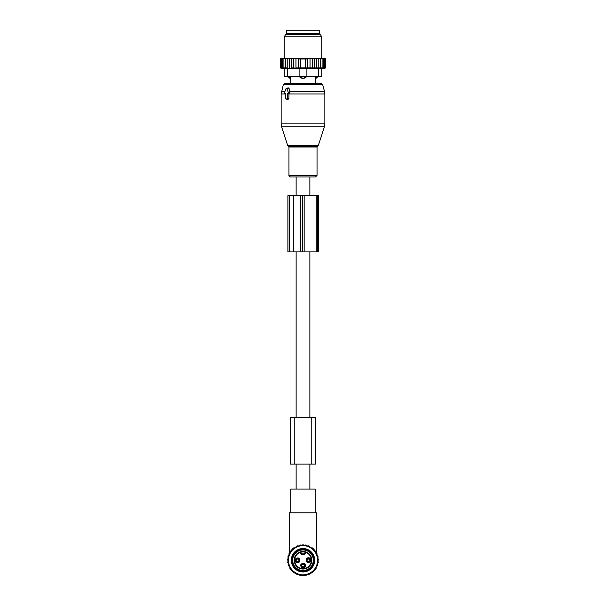<?xml version="1.0" encoding="UTF-8"?>
<svg xmlns="http://www.w3.org/2000/svg" width="606" height="606" viewBox="0 0 606 606"><rect width="100%" height="100%" fill="white"/><g stroke="black" fill="none" stroke-linecap="round" stroke-linejoin="round"><path stroke-width="0.91" d="M309.863 195.708L309.863 176.982L296.137 176.982L296.137 195.708M296.137 489.08L296.137 464.113M296.137 417.299L296.137 251.891M309.863 489.08L309.863 464.113M309.863 417.299L309.863 251.891M306.181 550.445A10.302 10.302 0 0 1 312.794 563.428A10.302 10.302 0 0 1 299.818 570.034A10.302 10.302 0 0 1 293.206 557.058A10.302 10.302 0 0 1 306.181 550.445M315.484 417.299L290.516 417.299L290.516 464.113L315.484 464.113L315.484 417.299L315.484 464.113M284.918 93.347L285.343 93.347L285.343 98.339A0.621 0.439 -90 0 0 285.79 98.96L287.108 98.96A0.621 0.439 -90 0 0 287.555 98.339L288.918 98.339L288.918 93.635L289.933 92.241L289.062 88.423L288.335 87.862L286.373 88.362A0.621 0.439 -90 0 0 286.07 88.665L284.54 92.407A0.621 0.439 -90 0 0 284.918 93.347L285.343 93.453M286.373 88.362A0.621 0.439 -90 0 1 286.827 88.665L288.358 92.407A0.621 0.439 -90 0 1 287.979 93.347L287.555 93.347L287.555 98.339M306.507 176.982L290.539 176.982C289.289 176.535 288.759 176.005 288.956 175.399L317.044 175.399L315.461 176.982L306.507 176.982M317.453 76.803L315.408 77.113L315.794 83.355L321.142 83.355L284.858 83.355L283.35 84.514L281.154 93.953L281.154 123.882L324.846 123.882L324.392 126.775L281.608 126.775L281.154 123.882M286.699 99.187L288.229 99.24L288.918 98.339M287.555 93.347L288.918 93.635M317.453 77.113L315.771 78.568A2.5 1.795 -90 0 0 316.749 77.113L316.749 76.803M315.408 76.803L315.771 78.568M290.229 78.568L290.592 77.113L290.229 78.568A2.5 1.795 90 0 1 289.251 77.113L288.547 77.113L290.206 78.674L290.206 83.355M299.879 68.645L299.879 76.803L306.121 76.803L303.788 78.568L302.212 78.568L299.879 76.803L287.395 76.803L287.395 68.645L318.604 68.645L318.604 76.803L306.121 76.803L306.121 68.645M290.592 76.803L289.251 76.803M304.735 76.803L299.879 77.113M303.788 78.568A2.5 1.735 -90 0 0 304.735 77.113L306.121 77.113M319.385 33.421L286.615 33.421L286.615 30.3L319.385 30.3L319.385 33.421M289.229 58.388L287.229 59.009L287.229 67.91L289.229 68.273L289.229 58.388L290.282 58.388L289.229 59.009M288.145 58.388L287.259 58.388L287.229 59.009M315.718 58.388L316.771 58.388L316.771 59.009L315.718 58.388L314.635 58.388L314.635 59.009L313.355 58.388L312.378 58.388L312.378 59.009L310.734 58.388L310.037 58.388L310.037 59.009L307.696 58.403L307.696 59.009L298.303 59.009L298.303 58.403L295.963 59.009L295.963 68.145L293.622 67.91L293.622 58.388L292.645 58.388L291.365 59.009L291.365 68.243L289.229 67.91M295.963 67.91L325.786 67.91L325.786 59.009L325.157 58.388L316.771 58.388M280.843 58.388L280.214 59.009L280.214 67.91L281.601 68.273L280.366 67.91L280.366 59.009L280.934 58.388L280.214 59.009L280.843 58.388M280.934 58.388L280.366 59.009M287.259 58.388L281.063 58.388M292.645 58.388L290.282 58.388M293.622 58.388L295.266 58.388L293.622 59.009M310.037 58.388L295.266 58.388M310.734 58.388L312.378 58.388M313.355 58.388L314.635 58.388M317.855 58.388L318.771 59.009L318.741 58.388M318.771 67.91L318.771 59.009M320.551 67.91L320.551 59.009L319.71 58.388M320.43 58.388L320.551 59.009M322.104 67.91L322.104 59.009L321.271 58.388M321.884 58.388L322.104 59.009M323.407 67.91L323.407 59.009L322.589 58.388M323.089 58.388L323.407 59.009M324.437 67.91L324.437 59.009L323.649 58.388M324.036 58.388L324.437 59.009M325.18 67.91L325.18 59.009L324.437 58.388M324.695 58.388L325.18 59.009M325.634 67.91L325.634 59.009L324.937 58.388M325.066 58.388L325.634 59.009M325.149 58.388L325.786 59.009L325.157 58.388M280.366 67.91L281.888 68.273L280.82 67.91L280.82 59.009L281.305 58.388M281.563 58.388L280.82 59.009M281.964 58.388L281.563 59.009L282.351 58.388M282.911 58.388L282.593 59.009L283.411 58.388M284.116 58.388L283.896 59.009L284.729 58.388M285.57 58.388L285.449 59.009L286.29 58.388M291.365 58.388L291.365 59.009M291.365 67.91L293.622 67.91M295.963 58.388L295.963 59.009M298.303 67.91L298.303 59.009M300.659 67.91L300.659 59.009M305.341 67.91L305.341 59.009M307.696 67.91L307.696 59.009M310.037 67.91L310.037 59.009M287.395 76.803L284.275 76.803L284.275 68.645L287.395 68.645M321.725 68.645L321.725 76.803L321.725 68.645L318.604 68.645M311.37 34.671L320.468 34.671L321.725 36.852L284.275 36.852L285.532 34.671L311.37 34.671M321.725 76.803L318.604 76.803M325.505 67.986L321.725 69.001M316.771 68.273L316.771 59.009M314.635 67.91L314.635 59.009M312.378 67.91L312.378 59.009M287.229 67.91L285.449 67.91L285.449 59.009M280.82 67.91L285.449 67.91M283.896 67.91L283.896 59.009M282.593 67.91L282.593 59.009M281.563 67.91L281.563 59.009M317.377 195.708L287.888 195.708L287.888 251.891L318.476 251.891L318.476 195.708L317.377 195.708L317.377 251.891M301.849 575.223L301.129 575.223M304.871 575.223L304.151 575.223M302.72 575.223L303.28 575.223M289.267 553.543L289.267 512.805L316.733 512.805L316.733 553.543M316.733 554.679L316.733 554.248M289.267 554.679L289.267 554.248M316.733 512.805L315.226 512.805L315.226 489.08L290.774 489.08L290.774 512.805L289.267 512.805M307.204 561.414A2.174 2.166 0 0 0 309.719 561.414M306.863 560.33C307.916 561.754 308.984 561.754 310.06 560.33A1.72 1.712 0 0 1 306.863 560.33L306.704 560.3M307.204 559.065A2.174 2.166 -0 0 1 309.719 559.065M306.704 560.186L306.863 560.149A1.72 1.712 -0 0 1 310.06 560.149L310.219 560.186M301.743 566.875A2.174 2.166 0 0 0 304.257 566.875M301.402 565.792C302.455 567.216 303.523 567.216 304.598 565.792A1.72 1.712 0 0 1 301.402 565.792L301.243 565.762M301.743 564.527A2.174 2.166 -0 0 1 304.257 564.527M304.598 565.618C303.545 564.186 302.477 564.186 301.402 565.618A1.72 1.712 -0 0 1 304.598 565.61L304.757 565.648M296.281 561.414A2.174 2.166 0 0 0 298.796 561.414M295.94 560.33C296.993 561.754 298.061 561.754 299.137 560.33A1.72 1.712 0 0 1 295.94 560.33L295.781 560.3M296.281 559.065A2.174 2.166 -0 0 1 298.796 559.065M295.781 560.186L295.94 560.149A1.72 1.712 -0 0 1 299.137 560.149L299.296 560.186M299.97 549.907A10.764 10.764 0 0 1 313.332 557.209A10.764 10.764 0 0 1 306.03 570.572A10.764 10.764 0 0 1 292.668 563.269A10.764 10.764 0 0 1 299.97 549.907M305.257 551.718L306.204 552.028A0.47 0.47 0 0 0 305.583 552.354L306.038 552.46C304.015 555.581 301.985 555.581 299.962 552.46A8.348 8.348 0 0 0 295.099 562.936A8.348 8.348 0 0 0 311.34 560.603A8.348 8.348 0 0 0 306.038 552.46L306.204 552.028A8.817 8.817 0 0 1 305.485 568.701A8.817 8.817 0 0 1 294.652 563.088A8.817 8.817 0 0 1 299.796 552.028L300.515 551.778L300.417 552.354A0.47 0.47 0 0 0 299.796 552.028L300.417 552.354A2.651 2.651 0 0 0 305.583 552.354L305.257 551.718A8.817 8.817 0 0 0 300.743 551.718L300.515 551.778M300.743 551.718L300.758 552.21M306.272 559.043C306.189 562.671 307.651 563.466 310.651 561.436A2.5 2.5 0 0 0 309.658 558.05A2.5 2.5 0 0 0 306.272 559.043M304.197 563.512C300.576 563.428 299.773 564.89 301.803 567.89A2.5 2.5 0 0 0 305.189 566.898A2.5 2.5 0 0 0 304.197 563.512M299.728 561.436C299.811 557.815 298.349 557.012 295.349 559.043A2.5 2.5 0 0 0 296.342 562.429A2.5 2.5 0 0 0 299.728 561.436M306.954 559.421A1.72 1.72 0 0 1 309.287 558.732A1.72 1.72 0 0 1 309.969 561.065A1.72 1.72 0 0 1 307.636 561.747A1.72 1.72 0 0 1 306.954 559.421M303.826 564.194A1.72 1.72 0 0 1 304.507 566.527A1.72 1.72 0 0 1 302.174 567.208A1.72 1.72 0 0 1 301.493 564.883A1.72 1.72 0 0 1 303.826 564.194M299.046 561.065A1.72 1.72 0 0 1 296.713 561.747A1.72 1.72 0 0 1 296.031 559.421A1.72 1.72 0 0 1 298.364 558.732A1.72 1.72 0 0 1 299.046 561.065M299.72 570.004A10.302 10.302 0 0 1 293.236 556.959A10.302 10.302 0 0 1 306.28 550.475A10.302 10.302 0 0 1 312.764 563.519A10.302 10.302 0 0 1 299.72 570.004M293.675 548.877L293.781 547.809L294.834 548.021L295.046 546.968L296.069 547.279L296.379 546.248L297.372 546.657L297.788 545.665L298.735 546.173L299.243 545.226L300.129 545.824L300.727 544.93L301.561 545.612L302.243 544.779L303 545.544L303.757 544.779L304.439 545.612L305.272 544.93L305.871 545.824L306.757 545.226L307.265 546.173L308.212 545.665L308.628 546.657L309.621 546.248L309.931 547.279L310.954 546.968L311.166 548.021L312.219 547.809L312.325 548.877L313.393 548.771L313.393 549.847L314.469 549.847L314.362 550.915L315.431 551.021L315.226 552.074L316.279 552.286L315.961 553.308L316.991 553.626L316.582 554.619L317.574 555.028L317.067 555.975L318.014 556.482L317.415 557.376L318.309 557.967L317.627 558.8L318.461 559.482L317.703 560.239L318.461 560.997L317.627 561.679L318.309 562.512L317.415 563.11L318.014 564.004L317.067 564.504L317.574 565.459L316.582 565.868L316.991 566.86L315.961 567.171L316.279 568.201L315.226 568.405L315.431 569.458L314.362 569.564L314.469 570.632L313.393 570.632L313.393 571.708L312.325 571.602L312.219 572.67L311.166 572.465L310.954 573.518L309.931 573.208L309.621 574.23L308.628 573.821L308.212 574.814L307.265 574.306L306.757 575.253L305.871 574.655L305.272 575.548L304.439 574.867L303.757 575.7L303 574.942L302.243 575.7L301.561 574.867L300.727 575.548L300.129 574.655L299.243 575.253L298.735 574.306L297.788 574.814L297.372 573.821L296.379 574.23L296.069 573.208L295.046 573.518L294.834 572.465L293.781 572.67L293.675 571.602L292.607 571.708L292.607 570.632L291.531 570.632L291.637 569.564L290.569 569.458L290.774 568.405L289.721 568.201L290.039 567.171L289.009 566.86L289.418 565.868L288.426 565.459L288.933 564.504L287.986 564.004L288.585 563.11L287.691 562.512L288.373 561.679L287.539 560.997L288.297 560.239L287.539 559.482L288.373 558.8L287.691 557.967L288.585 557.376L287.986 556.482L288.933 555.975L288.426 555.028L289.418 554.619L289.009 553.626L290.039 553.308L289.721 552.286L290.774 552.074L290.569 551.021L291.637 550.915L291.531 549.847L292.607 549.847L292.607 548.771L293.675 548.877M298.894 574.23A14.582 14.582 0 0 1 289.009 556.134A14.582 14.582 0 0 1 307.106 546.248A14.582 14.582 0 0 1 316.991 564.345A14.582 14.582 0 0 1 298.894 574.23M299.705 571.473A11.703 11.703 0 0 0 314.234 563.535A11.703 11.703 0 0 0 306.295 549.013A11.703 11.703 0 0 0 291.766 556.944A11.703 11.703 0 0 0 299.705 571.473M299.925 570.723A10.923 10.923 0 0 0 313.484 563.315A10.923 10.923 0 0 0 306.075 549.756A10.923 10.923 0 0 0 292.516 557.164A10.923 10.923 0 0 0 299.925 570.723M294.258 417.299L294.258 464.113M311.742 417.299L311.742 464.113M318.294 145.531L317.688 146.137L288.312 146.137L287.706 145.531L318.294 145.531L324.392 126.775M324.846 123.882L324.846 93.953L288.918 93.953M317.688 146.137L317.044 147.023L288.956 147.023L288.956 175.399M324.846 93.953L324.528 91.529L289.736 91.529M324.528 91.529L322.65 84.514L283.35 84.514M284.896 91.529L281.472 91.529M286.827 88.665L289.062 88.423M288.358 92.407L289.933 92.241M287.979 93.347L289.16 93.642M285.343 93.953L281.154 93.953M287.108 98.96L288.229 99.24M285.79 98.96L286.903 99.24M302.212 78.568A2.5 1.735 90 0 1 301.265 77.113L301.265 76.803M317.665 34.671L317.665 34.042L288.335 34.042L288.335 34.671M289.35 195.708L289.35 251.891M293.319 195.708L293.319 251.891M300.387 195.708L300.387 251.891M302.492 195.708L302.492 251.891M304.167 195.708L304.167 251.891M316.271 195.708L316.271 251.891M306.757 560.436A1.863 1.863 -0 0 0 310.166 560.436M306.757 560.05A1.863 1.863 0 0 1 310.166 560.05M301.296 565.898A1.863 1.863 -0 0 0 304.704 565.898M301.296 565.512A1.863 1.863 0 0 1 304.704 565.512M295.834 560.436A1.863 1.863 -0 0 0 299.243 560.436M295.834 560.05A1.863 1.863 0 0 1 299.243 560.05M300.856 552.172A8.348 8.348 0 0 1 305.144 552.172A2.182 2.182 0 0 1 300.856 552.172M287.706 145.531L281.608 126.775M288.312 146.137L288.956 147.023M317.044 147.023L317.044 175.399M322.65 84.514L321.142 83.355M284.843 93.332L285.343 93.46M285.706 98.952L286.797 99.225M288.335 34.042L287.706 33.421M317.665 34.042L318.294 33.421M321.725 58.388L321.725 36.852M284.275 58.388L284.275 36.852M284.275 69.001L280.214 67.91M310.06 560.156C309.007 558.724 307.939 558.724 306.863 560.156M299.137 560.156C298.084 558.724 297.016 558.724 295.94 560.156"/></g></svg>
